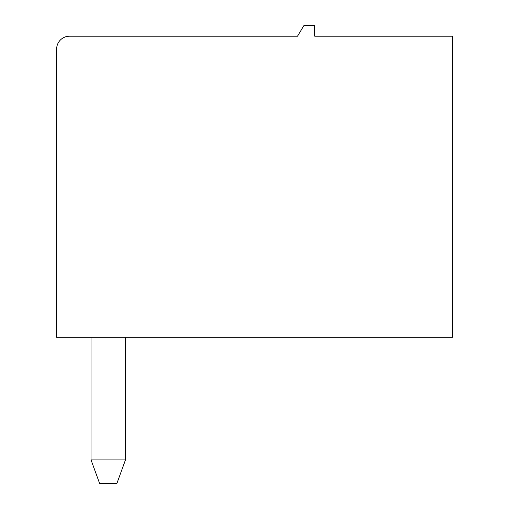 <?xml version="1.0" encoding="UTF-8"?>
<svg xmlns="http://www.w3.org/2000/svg" width="509" height="509" viewBox="0 0 509 509"><rect width="100%" height="100%" fill="white"/><g stroke="black" fill="none" stroke-linecap="round" stroke-linejoin="round"><path stroke-width="0.76" d="M69.542 36.203L297.517 36.203L303.968 25.45L314.721 25.45L314.721 36.203L452.367 36.203L452.367 337.302L56.633 337.302L56.633 49.106A12.903 12.903 0 0 1 69.542 36.203M91.047 337.302L91.047 459.913L125.456 459.913L125.456 337.302M125.456 459.913L116.854 483.55L99.649 483.55L91.047 459.913"/></g></svg>
